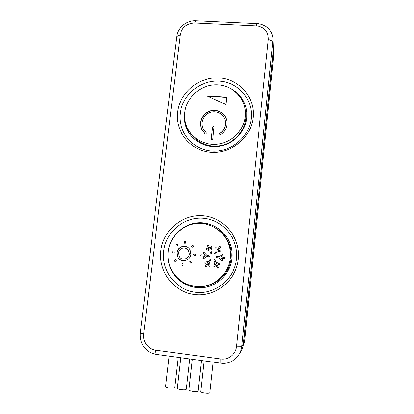 <?xml version="1.0" encoding="UTF-8"?>
<svg xmlns="http://www.w3.org/2000/svg" width="414" height="414" viewBox="0 0 414 414"><rect width="100%" height="100%" fill="white"/><g stroke="black" fill="none" stroke-linecap="round" stroke-linejoin="round"><path stroke-width="0.62" d="M232.663 89.703C240.912 94.889 245.621 102.341 246.796 112.065L246.76 118.031C245.311 132.247 232.942 144.636 218.452 146.385C203.967 148.233 189.809 139.27 185.715 125.98C184.473 121.954 184.101 117.83 184.592 113.602M189.555 133.846L186.186 126.684L184.918 119.936M231.866 258.491C230.494 271.548 220.817 283.114 208.314 286.612C195.817 290.126 181.881 285.246 174.253 274.886C169.274 267.91 167.235 260.142 168.136 251.588C169.89 236.57 182.636 224.077 197.494 222.83C212.341 221.48 227.022 231.721 230.934 246.516C231.975 250.439 232.285 254.429 231.866 258.491M202.984 287.626C191.578 288.284 182.284 284.185 175.112 275.336M253.156 117.493C251.231 137.629 231.121 154.055 210.752 152.212C190.347 150.675 174.998 131.74 177.544 112.127C179.795 92.488 199.077 76.595 219.13 77.93C239.209 78.981 255.381 97.383 253.156 117.493M180.225 113.291C177.844 131.74 192.293 149.521 211.456 150.96C230.593 152.678 249.461 137.262 251.277 118.352C253.378 99.469 238.2 82.153 219.327 81.149C200.474 79.876 182.331 94.822 180.225 113.291M238.329 259.092C236.28 280.454 215.585 297.221 194.699 294.535C173.771 292.165 158.117 271.47 160.808 250.698C163.199 229.894 183.024 213.676 203.579 215.808C224.16 217.624 240.684 237.771 238.329 259.092M163.67 251.107C161.149 270.632 175.883 290.059 195.532 292.268C215.151 294.778 234.567 279.041 236.497 258.993C238.723 238.976 223.218 220.036 203.869 218.307C184.551 216.294 165.9 231.54 163.67 251.107M239.028 95.437C242.521 99.106 244.912 103.402 246.201 108.328M189.219 225.112C199.833 221.35 209.81 222.649 219.151 229.02M220.859 363.176L156.083 354.363L150.939 352.842C143.234 348.619 139.689 342.005 140.299 333.001L176.731 36.494C177.642 27.593 186.704 20.095 195.853 20.7L256.866 23.536C265.69 23.795 273.111 31.133 273.007 39.646L273.406 49.338L243.385 343.915L241.766 346.29C240.927 356.692 230.903 364.775 220.859 363.176L220.828 358.974C228.414 360.17 235.975 354.068 236.622 346.213L268.298 39.325C268.272 31.474 264.236 26.977 256.178 25.828L194.663 22.93C186.724 23.319 181.901 27.298 180.199 34.88L143.648 334.026C142.561 341.617 148.222 349.328 155.592 350.166L220.828 358.974M236.622 346.213L241.766 346.29L273.007 39.646M273.38 45.897L273.488 47.646M273.737 51.869L273.757 55.16L244.565 342.187L243.556 343.661C243.168 347.274 241.874 350.492 239.675 353.313M273.437 46.829L273.457 50.187L243.556 343.661M217.811 229.48C223.87 233.76 227.943 239.52 230.034 246.765C231.074 250.594 231.39 254.491 230.976 258.465C229.646 273.266 216.693 285.836 202.073 286.519M168.224 251.469C169.926 236.891 182.263 224.755 196.676 223.493C211.078 222.137 225.356 231.99 229.247 246.314C230.303 250.196 230.619 254.149 230.205 258.176C228.864 270.916 219.394 282.188 207.191 285.556C194.989 288.941 181.415 284.113 174.04 273.949C169.29 267.201 167.354 259.702 168.224 251.469M184.82 112.272C186.507 97.585 200.091 85.289 215.151 84.849C230.21 84.254 243.908 95.789 245.295 110.641L245.269 116.562C243.856 130.4 231.793 142.452 217.686 144.139C203.579 145.914 189.814 137.153 185.881 124.2C184.701 120.319 184.344 116.344 184.82 112.272M244.855 107.697L245.849 112.862L245.823 118.704C244.529 131.14 234.593 142.287 222.121 145.278C209.66 148.3 196.262 142.861 189.985 132.423M221.081 250.522L220.745 251.07L216.998 251.981L215.627 253.844L214.654 253.606L216.087 251.314L215.849 247.479L216.274 246.998L216.957 247.282L217.133 249.896L219.555 246.62L220.191 246.521L220.465 247.287L218.043 250.563L220.481 249.973L221.081 250.522M222.463 259.873L222.287 260.675L221.645 260.66L218.965 257.86L216.657 257.606L216.279 256.877L216.781 256.478L219.084 256.732L222.297 254.589L222.929 254.719L222.929 255.536L220.843 256.923L224.916 257.379L225.319 257.881L224.797 258.507L220.719 258.057L222.463 259.873M209.981 265.804L209.562 266.285L208.894 266.036L208.682 263.366L206.296 266.668L205.665 266.766L205.385 265.995L207.771 262.693L205.354 263.288L204.759 262.735L205.085 262.186L208.806 261.265L210.167 259.392L210.798 259.299L211.078 260.064L209.717 261.938L209.981 265.804M211.87 252.866L211.43 253.554L210.835 253.321L209.919 251.205L206.286 249.285L206.85 248.457L209.22 249.601L207.616 245.89L207.854 245.3L208.651 245.435L210.25 249.145L210.964 246.749L211.523 246.444L212.03 246.78L210.949 250.749L211.87 252.866M219.373 263.77L219.58 264.38L219.027 264.836L216.615 263.677L218.292 267.449L218.054 268.034L217.246 267.889L215.58 264.132L214.892 266.549L214.11 266.797L213.8 266.228L214.861 262.512L213.919 260.37L214.157 259.78L214.959 259.925L215.901 262.052L219.373 263.77M177.989 245.021L177.911 245.647L177.14 245.73L176.317 244.648L176.431 244.069L177.202 243.991L177.989 245.021M193.39 245.818L193.312 246.449L192.272 247.298L191.516 247.06L191.594 246.428L192.634 245.58L193.39 245.818M191.491 262.466L191.247 263.247L190.626 263.175L189.762 262.062L189.871 261.482L190.663 261.41L191.491 262.466M173.808 251.898L174.154 252.612L173.673 253.011L172.4 252.876L172.027 252.385L172.534 251.764L173.911 251.924M176.235 259.992L176.167 260.623L175.153 261.472L174.397 261.208L174.485 260.597L175.495 259.749L176.235 259.992M190.901 254.279C190.435 260.918 181.011 263.232 177.865 257.524L176.83 252.778C177.321 245.906 187.294 243.825 190.14 250.04L190.901 254.279M186.196 246.604C181.296 245.74 178.217 247.805 176.964 252.809L177.999 257.549C179.102 259.278 180.644 260.344 182.621 260.748M185.539 248.162L188.768 250.832L189.379 254.134C188.546 257.731 186.362 259.376 182.817 259.066M178.439 252.949C178.817 247.681 186.429 246.061 188.649 250.796L189.26 254.103C188.898 259.231 181.606 260.991 179.205 256.556L178.439 252.949M209.515 256.359L209.018 256.763L206.731 256.514L203.553 258.657L202.808 258.346L202.932 257.715L204.997 256.323L200.992 255.883L200.624 255.164L201.116 254.76L205.121 255.195L203.331 253.27L203.595 252.597L204.226 252.612L206.855 255.386L209.142 255.635L209.515 256.359M184.918 243.484L184.541 242.997L184.711 241.662L185.415 241.29L185.788 241.776L185.622 243.106L184.918 243.484M195.832 254.926L195.341 255.324L194.016 255.184L193.654 254.46L194.145 254.061L195.465 254.201L195.832 254.926M182.357 265.845L181.969 265.348L182.113 264.003L182.807 263.625L183.195 264.122L183.05 265.467L182.357 265.845M225.894 104.519L206.871 95.836L226.784 97.161L225.894 104.519M212.242 139.544L211.347 138.918L212.527 126.901L213.526 126.43L214.012 127.015L212.832 139.032L212.242 139.544M214.742 111.827C211.833 111.697 209.189 112.504 206.814 114.238C202.187 118.187 200.868 122.948 202.86 128.526L206.286 132.998L205.861 133.996L205.168 133.97L201.623 129.432C199.232 123.155 200.64 117.731 205.856 113.172C208.568 111.159 211.585 110.227 214.907 110.378C217.697 110.559 220.165 111.506 222.318 113.219C225.195 115.641 226.758 118.735 227.017 122.513C227.089 127.703 224.916 131.787 220.496 134.762L219.886 135.119L219.13 134.871L219.197 133.784C223.524 131.135 225.62 127.326 225.49 122.363C225.278 119.677 224.253 117.338 222.411 115.346C220.326 113.198 217.764 112.028 214.742 111.827M220.16 246.506L219.637 246.661L217.133 249.896M216.76 247.049L216.501 246.987M216.274 246.998L216.584 247.023M216.362 247.039L215.849 247.479M216.087 251.314L215.937 247.515M214.716 253.177L216.17 251.345M214.804 253.208L214.809 253.808M220.812 250.015L220.481 249.973M218.043 250.563L220.558 250.004M216.341 257.13L216.615 257.596M218.965 257.86L221.888 260.789M220.843 256.923L224.993 257.404M222.753 254.563L222.297 254.589M219.084 256.732L222.38 254.62M216.781 256.478L219.166 256.758M216.864 256.504L216.367 256.903M210.69 259.236L210.167 259.392M208.806 261.265L210.26 259.418M205.085 262.186L208.899 261.291M205.189 262.207L204.759 262.735M204.914 262.978L205.215 263.304M207.771 262.693L205.484 266.011L205.484 266.632M208.682 263.366L209.277 266.3M206.855 255.386L209.142 255.635M204.092 252.514L203.595 252.597M203.434 252.752L203.698 252.628M203.533 252.788L203.414 253.394M205.121 255.195L203.517 253.425M201.116 254.76L205.22 255.226M201.22 254.791L200.624 255.164M200.702 255.417L200.976 255.883M204.997 256.323L203.036 257.741L202.808 258.346M206.85 248.457L206.4 248.71M206.395 248.949L206.498 249.513M209.919 251.205L206.596 249.549M210.835 253.321L210.012 251.241M211.616 246.485L210.964 246.749M210.25 249.145L211.057 246.791M208.465 245.228L208.061 245.207M207.854 245.3L208.154 245.248M207.947 245.342L207.709 245.921M209.22 249.601L207.714 245.932M214.706 259.681L214.364 259.692M214.157 259.78L214.452 259.713M214.245 259.806L213.924 260.38M214.861 262.512L214.012 260.406M213.8 266.228L214.949 262.533M213.888 266.243L214.11 266.797M215.58 264.132L217.635 268.163M216.615 263.677L218.882 264.8M177.068 243.872L176.602 243.929M176.431 244.069L176.731 243.97M176.561 244.11L176.354 244.695M177.14 245.73L176.483 244.736M184.541 242.997L184.711 241.662M184.665 243.039L184.887 243.479M185.317 241.31L184.83 241.709M191.594 246.428L192.634 245.58M191.708 246.465L191.516 247.06M193.115 245.528L192.748 245.621M194.145 254.061L195.465 254.201M194.259 254.092L193.654 254.46M193.742 254.713L194.011 255.179M190.626 263.175L189.798 262.119M190.456 261.26L190.042 261.337M189.871 261.482L190.161 261.363M189.985 261.503L189.917 262.14M181.969 265.348L182.113 264.003M182.098 265.364L182.439 265.855M182.595 263.599L182.874 263.635M182.719 263.62L182.238 264.018M172.534 251.764L173.927 251.929M172.669 251.795L172.058 252.162M172.167 252.421L172.426 252.876M174.485 260.597L175.495 259.749M174.62 260.623L174.418 261.234M175.909 259.671L175.629 259.775M213.971 126.741L213.215 126.539L212.527 126.901M211.347 138.918L212.62 127.036M211.445 139L211.595 139.43M207.549 96.136L226.753 97.419M226.82 120.826C226.199 117.83 224.714 115.361 222.37 113.415C220.222 111.708 217.759 110.766 214.99 110.585C211.683 110.434 208.677 111.366 205.981 113.369C200.785 117.907 199.382 123.305 201.768 129.556L204.687 133.551M225.49 122.363L225.526 122.523C225.666 127.44 223.581 131.233 219.265 133.888L219.197 133.784M219.265 133.888L218.959 134.498M219.13 134.871L219.027 134.602M180.701 357.712L177.208 388.301C177.337 388.824 178.584 389.279 180.939 389.657C184.09 390.029 185.891 389.905 186.347 389.3L189.757 358.943M169.129 356.138L165.574 386.64C165.693 387.152 166.904 387.592 169.207 387.965C172.39 388.332 174.216 388.208 174.687 387.597L178.155 357.365M192.344 359.3L188.919 389.967C189.053 390.511 190.331 390.976 192.748 391.365C195.863 391.732 197.638 391.613 198.078 391.013L201.427 360.532M204.061 360.894L200.697 391.649C200.842 392.203 202.156 392.679 204.635 393.083C207.714 393.45 209.463 393.331 209.882 392.736L213.174 362.131M155.592 350.166L156.083 354.363M143.648 334.026L140.299 333.001M180.199 34.88L176.731 36.494M194.663 22.93L195.853 20.7M256.178 25.828L256.866 23.536M268.298 39.325L272.919 41.39L273.406 49.338M273.757 55.16L273.457 50.187M216.677 96.679L216.605 96.405M186.186 126.684L185.715 125.98M174.765 274.906L174.253 274.886M273.535 48.505L273.835 53.509M230.034 246.765L229.247 246.314M245.295 110.641L245.849 112.862"/></g></svg>
